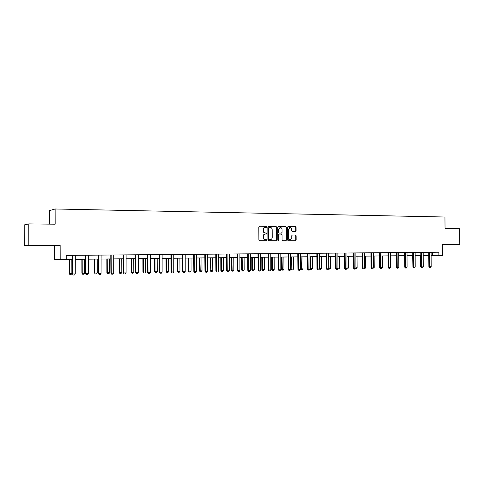 <?xml version="1.0" encoding="UTF-8"?>
<svg xmlns="http://www.w3.org/2000/svg" width="484" height="484" viewBox="0 0 484 484"><rect width="100%" height="100%" fill="white"/><g stroke="black" fill="none" stroke-linecap="round" stroke-linejoin="round"><path stroke-width="0.73" d="M266.799 226.814L266.345 226.306L259.43 226.228L258.825 226.942L258.892 239.973L259.545 240.699L266.436 240.705L266.865 240.203L266.412 239.695L265.528 239.695C264.276 239.556 263.586 238.781 263.453 237.384L263.447 236.301C263.55 234.958 264.197 234.196 265.383 234.008L266.406 234.008L266.829 233.506L266.375 232.998L265.492 232.998C264.24 232.846 263.55 232.072 263.417 230.674L263.411 229.591C263.514 228.26 264.149 227.498 265.329 227.305L266.382 227.311L266.799 226.814M266.158 227.311L266.466 226.833L266.012 226.324L259.297 226.252M266.176 240.705L266.539 240.209L265.528 239.695M266.17 234.008L266.502 233.524L265.492 232.998M442.315 244.608L449.279 244.535L442.315 244.565M41.146 245.424L33.541 245.503L41.146 245.424M295.488 231.6L296.099 230.898L296.075 227.341L295.458 226.633L288.101 226.548L287.52 227.25L287.593 240.016L288.222 240.723L295.561 240.729L296.147 240.028L296.123 235.726L295.506 235.018L292.354 235.006L291.767 235.708L291.779 237.844L290.2 239.731C289.154 239.659 288.573 239.023 288.452 237.838L288.41 229.44L289.958 227.565C291.017 227.631 291.61 228.267 291.731 229.47L291.743 230.868L292.366 231.576L295.488 231.6M24.236 245.606L24.2 224.945L28.786 223.904L28.828 245.388L24.236 245.606L60.149 245.321L60.185 259.654L66.217 259.587L66.211 255.389L438.867 252.218L438.891 255.431L442.4 255.395L442.315 244.499L459.8 244.462L459.679 228.678L445.038 228.515L444.947 217.02L55.122 208.985L49.604 210.576L49.634 224.134M28.786 223.904L55.152 224.195L55.122 208.985M60.149 245.321L28.828 245.388M276.642 227.135L276.007 226.415L268.481 226.331L267.84 227.038L267.906 239.985L268.553 240.705L276.11 240.711L276.715 239.997L276.642 227.135L275.668 226.433L268.305 226.355M278.379 226.439L285.802 226.524L286.431 227.238L286.498 240.016L285.905 240.723L282.71 240.717L282.081 240.01L282.051 234.807L281.416 234.093L279.274 234.081L278.681 234.794L278.705 240.215L278.288 240.717L277.822 240.215L277.755 227.147L278.294 226.445M442.315 244.65L459.8 244.462M54.462 245.533L54.492 259.327L60.185 259.654M431.075 255.395L438.891 255.431M66.217 259.43L72.382 259.357M75.22 259.327L85.426 259.212M88.239 259.182L98.252 259.073M101.047 259.043L110.872 258.934M113.649 258.904L123.287 258.795M126.046 258.765L135.508 258.662M138.249 258.631L147.529 258.529M150.252 258.498L159.369 258.396M162.067 258.365L171.015 258.268M173.702 258.238L182.486 258.141M185.154 258.111L193.781 258.014M196.431 257.99L204.901 257.893M207.533 257.863L215.852 257.772M218.466 257.742L226.645 257.651M229.241 257.627L237.269 257.536M239.852 257.506L247.741 257.421M250.307 257.391L258.057 257.306M260.604 257.276L268.227 257.192M270.756 257.167L278.246 257.083M280.756 257.058L288.119 256.974M290.618 256.95L297.854 256.865M300.334 256.841L307.449 256.762M309.917 256.732L316.911 256.659M319.361 256.629L326.24 256.556M328.678 256.526L335.436 256.453M337.862 256.423L344.511 256.351M346.919 256.326L353.459 256.254M355.855 256.224L362.286 256.157M364.664 256.127L370.992 256.06M373.358 256.03L379.583 255.963M381.936 255.939L388.059 255.873M390.4 255.842L396.426 255.776M398.749 255.752L404.678 255.685M406.99 255.661L412.828 255.594M415.127 255.57L420.868 255.51M423.155 255.479L428.806 255.419M432.514 252.273L432.539 255.377M265.135 227.323L264.996 227.329C263.822 227.522 263.181 228.285 263.084 229.61L263.411 229.591M265.165 233.01C263.913 232.864 263.223 232.09 263.09 230.693L263.084 229.61M265.171 234.02L265.057 234.02C263.871 234.208 263.223 234.976 263.121 236.313L263.447 236.301M265.202 239.707C263.949 239.568 263.254 238.793 263.127 237.396L263.121 236.313M275.85 240.711L276.376 240.01L276.31 227.159M269.189 227.341L268.741 227.843L268.801 239.199L269.255 239.701L270.272 239.701C271.464 239.519 272.111 238.757 272.214 237.414L272.177 229.67C272.044 228.279 271.361 227.504 270.12 227.353L269.189 227.341M269.128 227.347L268.741 227.843M269.969 239.713L268.923 239.713L268.475 239.211L268.414 227.861M278.209 226.464L285.802 226.524M285.639 240.723L286.159 240.022L286.086 227.262L285.457 226.548M279.25 234.087L278.342 234.807L278.373 240.227L278.705 240.215M278.106 240.681L278.373 240.227M282.021 229.416C281.9 228.206 281.295 227.565 280.218 227.498L278.651 229.386L278.663 232.368L279.304 233.082L281.446 233.094L282.039 232.387L282.021 229.416M280.048 227.516L278.651 229.386M281.131 233.113L278.966 233.1L278.33 232.381L278.312 229.404M289.783 227.583L288.41 229.44M290.2 239.731L289.856 239.743C288.809 239.665 288.228 239.036 288.107 237.85L288.065 229.458M295.288 240.729L295.797 240.034L295.772 235.744L295.155 235.036L292.251 235.018M295.282 231.6L295.748 230.916L295.73 227.365L295.107 226.651L287.974 226.572M69.061 259.394L69.387 273.496L71.874 273.448L71.838 259.363M71.874 273.448L71.13 274.501L69.89 274.525L69.097 273.46M69.357 259.394L69.387 273.496L69.89 274.525M75.292 255.31L75.256 273.92L74.5 274.991L73.235 275.015L72.425 273.926L72.297 255.334M75.256 273.92L72.727 273.968L72.6 255.334M73.235 275.015L72.425 273.926M81.863 259.255L81.905 273.2L82.219 273.242L84.658 273.194L84.621 259.224M84.658 273.194L83.92 274.234L82.697 274.259L81.905 273.2M82.177 259.249L82.219 273.242L82.697 274.259M94.465 259.115L94.501 272.952L94.84 272.988L97.242 272.946L97.199 259.085M97.242 272.946L96.504 273.974L95.3 273.998L94.501 272.952M94.797 259.109L94.84 272.988L95.3 273.998M88.312 255.201L88.282 273.654L87.525 274.718L86.285 274.743L85.468 273.66L85.335 255.225M88.282 273.654L85.795 273.702L85.662 255.219M86.285 274.743L85.468 273.66M101.12 255.092L101.089 273.393L100.339 274.446L99.117 274.47L98.294 273.399L98.167 255.116M101.089 273.393L98.645 273.442L98.512 255.11M99.117 274.47L98.294 273.399M106.861 258.976L106.903 272.704L107.26 272.74L109.626 272.698L109.584 258.946M109.626 272.698L108.888 273.72L107.702 273.744L106.903 272.704M107.218 258.976L107.26 272.74L107.702 273.744M119.064 258.843L119.106 272.462L119.481 272.498L121.811 272.45L121.768 258.813M121.811 272.45L121.073 273.472L119.911 273.49L119.106 272.462M119.439 258.837L119.481 272.498L119.911 273.49M131.073 258.71L131.122 272.22L131.515 272.256L133.802 272.214L133.759 258.68M133.802 272.214L133.07 273.224L131.926 273.248L131.122 272.22M131.466 258.704L131.515 272.256L131.926 273.248M113.716 254.983L113.692 273.139L112.941 274.18L111.737 274.21L110.915 273.145L110.788 255.007M113.692 273.139L111.284 273.188L111.151 255.007M111.737 274.21L110.915 273.145M126.112 254.88L126.094 272.885L125.344 273.92L124.158 273.95L123.335 272.891L123.202 254.905M126.094 272.885L123.722 272.934L123.589 254.899M124.158 273.95L123.335 272.891M138.309 254.772L138.297 272.637L137.547 273.666L136.379 273.69L135.556 272.643L135.423 254.796M138.297 272.637L135.962 272.686L135.822 254.796M136.379 273.69L135.556 272.643M142.901 258.577L142.943 271.984L143.355 272.02L145.611 271.978L145.563 258.553M145.611 271.978L144.879 272.976L143.754 273L142.943 271.984M143.306 258.577L143.355 272.02L143.754 273M150.312 254.675L150.3 272.395L149.556 273.412L148.406 273.436L148.007 272.438L147.584 272.401L147.445 254.699M150.3 272.395L148.007 272.438L147.868 254.693M148.406 273.436L147.584 272.401M154.541 258.45L154.59 271.754L155.019 271.79L157.239 271.748L157.191 258.42M157.239 271.748L156.507 272.74L155.4 272.764L154.59 271.754M154.971 258.444L155.019 271.79L155.4 272.764M162.128 254.572L162.122 272.153L161.372 273.17L160.246 273.188L159.859 272.202L159.417 272.159L159.278 254.596M162.122 272.153L159.859 272.202L159.72 254.59M160.246 273.188L159.417 272.159M166.006 258.323L166.054 271.524L166.496 271.56L168.686 271.518L168.638 258.293M168.686 271.518L167.96 272.504L166.865 272.522L166.054 271.524M166.448 258.317L166.496 271.56L166.865 272.522M173.756 254.475L173.756 271.917L173.012 272.922L171.899 272.946L171.53 271.96L171.07 271.923L170.931 254.499M173.756 271.917L171.53 271.96L171.39 254.493M171.899 272.946L171.07 271.923M177.295 258.202L177.344 271.3L177.803 271.336L179.963 271.294L179.909 258.172M179.963 271.294L179.231 272.268L178.154 272.292L177.344 271.3M177.755 258.196L177.803 271.336L178.154 272.292M185.209 254.372L185.209 271.687L184.464 272.68L183.369 272.704L183.019 271.73L182.541 271.693L182.401 254.396M185.209 271.687L183.019 271.73L182.879 254.396M183.369 272.704L182.541 271.693M188.415 258.075L188.47 271.076L188.941 271.113L191.065 271.07L191.011 258.051M191.065 271.07L190.339 272.038L189.28 272.062L188.47 271.076M188.887 258.069L188.941 271.113L189.28 272.062M196.486 254.281L196.486 271.457L195.742 272.444L194.665 272.468L194.332 271.5L193.836 271.464L193.697 254.306M196.486 271.457L194.332 271.5L194.187 254.3M194.665 272.468L193.836 271.464M199.366 257.954L199.42 270.858L199.91 270.895L202.003 270.852L201.949 257.93M202.003 270.852L201.277 271.814L200.237 271.839L199.42 270.858M199.856 257.948L200.237 271.839M207.588 254.185L207.594 271.228L206.849 272.214L205.791 272.238L205.47 271.276L204.962 271.24L204.817 254.209M207.594 271.228L205.47 271.276L205.325 254.203M205.791 272.238L204.962 271.24M210.159 257.839L210.213 270.647L210.715 270.677L212.778 270.635L212.718 257.809M212.778 270.635L212.059 271.591L211.03 271.615L210.213 270.647M210.661 257.833L211.03 271.615M218.52 254.094L218.526 271.01L217.794 271.984L216.747 272.008L216.439 271.052L215.912 271.016L215.773 254.118M218.526 271.01L216.439 271.052L216.294 254.112M216.747 272.008L215.912 271.016M220.789 257.718L220.849 270.435L221.363 270.465L223.396 270.423L223.336 257.688M223.396 270.423L222.676 271.373L221.66 271.397L220.849 270.435M221.309 257.712L221.66 271.397M229.289 254.003L229.301 270.792L228.569 271.76L227.534 271.778L227.244 270.834L226.706 270.798L226.56 254.021M229.301 270.792L227.244 270.834L227.099 254.021M227.534 271.778L226.706 270.798M231.267 257.603L231.322 270.223L231.854 270.253L233.857 270.217L233.796 257.573M233.857 270.217L233.137 271.161L232.138 271.179L231.322 270.223M231.794 257.597L232.138 271.179M239.901 253.912L239.913 270.574L239.181 271.536L238.164 271.554L237.886 270.616L237.335 270.58L237.19 253.931M239.913 270.574L237.886 270.616L237.741 253.931M238.164 271.554L237.335 270.58M241.589 257.488L241.649 270.018L242.194 270.048L244.166 270.012L244.105 257.464M244.166 270.012L243.446 270.943L242.466 270.967L241.649 270.018M242.133 257.482L242.466 270.967M250.355 253.822L250.367 270.362L249.635 271.318L248.637 271.336L248.371 270.405L247.808 270.368L247.663 253.846M250.367 270.362L248.371 270.405L248.225 253.84M248.637 271.336L247.808 270.368M251.765 257.379L251.825 269.812L252.382 269.848L254.324 269.806L254.263 257.349M254.324 269.806L253.61 270.738L252.642 270.756L251.825 269.812M252.321 257.373L252.642 270.756M260.652 253.731L260.67 270.151L259.944 271.101L258.958 271.119L258.704 270.193L258.123 270.163L257.978 253.755M260.67 270.151L258.704 270.193L258.553 253.749M258.958 271.119L258.123 270.163M261.79 257.264L261.856 269.612L262.425 269.642L264.337 269.606L264.276 257.24M264.337 269.606L263.629 270.532L262.673 270.55L261.856 269.612M262.358 257.258L262.673 270.55M270.798 253.646L270.822 269.945L270.096 270.889L269.128 270.907L268.88 269.987L268.293 269.957L268.142 253.67M270.822 269.945L268.88 269.987L268.735 253.664M269.128 270.907L268.293 269.957M271.675 257.155L271.742 269.419L272.323 269.449L274.21 269.413L274.144 257.131M274.21 269.413L273.502 270.326L272.559 270.344L271.742 269.419M272.256 257.149L272.559 270.344M280.805 253.562L280.829 269.745L280.103 270.677L279.147 270.695L278.911 269.782L278.312 269.751L278.167 253.586M280.829 269.745L278.911 269.782L278.766 253.58M279.147 270.695L278.312 269.751M281.422 257.046L281.488 269.225L282.081 269.255L283.945 269.213L283.878 257.022M283.945 269.213L283.237 270.126L282.305 270.145L281.488 269.225M282.015 257.04L282.305 270.145M290.66 253.477L290.684 269.546L289.964 270.471L289.021 270.489L288.803 269.582L288.186 269.552L288.041 253.501M290.684 269.546L288.803 269.582L288.652 253.495M289.021 270.489L288.186 269.552M291.035 256.943L291.102 269.031L291.707 269.062L293.54 269.025L293.473 256.913M293.54 269.025L292.832 269.927L291.919 269.945L291.102 269.031M291.64 256.937L291.919 269.945M300.376 253.398L300.407 269.346L299.687 270.266L298.755 270.284L298.549 269.382L297.92 269.352L297.775 253.416M300.407 269.346L298.549 269.382L298.398 253.41M298.755 270.284L297.92 269.352M300.51 256.841L300.576 268.844L301.193 268.868L303.002 268.838L302.936 256.81M303.002 268.838L302.3 269.733L301.393 269.751L300.576 268.844M301.127 256.829L301.393 269.751M309.96 253.313L309.99 269.152L309.27 270.066L308.356 270.084L308.157 269.189L307.522 269.158L307.37 253.338M309.99 269.152L308.157 269.189L308.005 253.332M308.356 270.084L307.522 269.158M309.984 268.662L312.331 268.65L312.265 256.708M312.331 268.65L311.629 269.54L310.637 269.552L309.984 268.735M310.48 256.726L310.74 269.558M319.404 253.235L319.434 268.959L318.72 269.866L317.819 269.884L317.631 268.995L316.984 268.965L316.832 253.253M319.434 268.959L317.631 268.995L317.48 253.253M317.819 269.884L316.984 268.965M319.434 268.487L321.539 268.463L321.467 256.605M321.539 268.463L320.838 269.352L319.851 269.364L319.434 268.838M319.706 256.623L319.96 269.37M328.715 253.156L328.751 268.771L328.037 269.673L327.148 269.691L326.966 268.808L326.313 268.777L326.162 253.174M328.751 268.771L326.966 268.808L326.815 253.168M327.148 269.691L326.313 268.777M328.745 268.311L330.614 268.281L330.542 256.508M330.614 268.281L329.919 269.164L328.684 268.856M328.805 256.526L329.047 269.183M337.899 253.078L337.935 268.584L337.221 269.479L336.344 269.497L336.18 268.62L335.515 268.59L335.364 253.096M337.935 268.584L336.18 268.62L336.029 253.09M336.344 269.497L335.515 268.59M337.935 268.136L339.568 268.106L339.496 256.405M339.568 268.106L338.873 268.977L337.759 268.808M337.935 268.553L338.02 268.995M346.955 252.999L346.998 268.402L346.284 269.286L345.419 269.304L345.261 268.432L344.584 268.408L344.433 253.023M346.998 268.402L345.261 268.432L345.11 253.017M345.419 269.304L344.584 268.408M346.992 267.954L348.407 267.93L348.329 256.308M348.407 267.93L347.712 268.795L346.713 268.753M355.891 252.926L355.928 268.221L355.22 269.104L354.367 269.116L354.221 268.251L353.538 268.227L353.387 252.944M355.928 268.221L354.221 268.251L354.07 252.938M354.367 269.116L353.538 268.227M355.928 267.779L357.119 267.755L357.047 256.211M357.119 267.755L356.43 268.614L355.595 268.632M364.7 252.848L364.742 268.039L364.041 268.916L363.194 268.935L363.06 268.076L362.365 268.045L362.214 252.872M364.742 268.039L363.06 268.076L362.903 252.866M363.194 268.935L362.365 268.045M364.742 267.604L365.722 267.585L365.644 256.121M365.722 267.585L365.033 268.438L364.41 268.451M373.394 252.775L373.436 267.864L372.734 268.735L371.906 268.753L371.772 267.894L371.071 267.87L370.919 252.793M373.436 267.864L371.772 267.894L371.621 252.787M371.906 268.753L371.071 267.87M373.436 267.428L374.211 267.416L374.132 256.024M374.211 267.416L373.11 268.275M381.967 252.702L382.015 267.688L381.313 268.553L380.497 268.572L380.376 267.725L379.662 267.694L379.51 252.721M382.015 267.688L380.376 267.725L380.218 252.715M380.497 268.572L379.662 267.694M382.015 267.259L382.584 267.247L382.505 255.933M382.584 267.247L381.688 268.094M390.431 252.63L390.479 267.519L389.783 268.378L388.973 268.396L388.864 267.549L388.144 267.525L387.986 252.648M390.479 267.519L388.864 267.549L388.706 252.642M388.973 268.396L388.144 267.525M390.479 267.089L390.848 267.083L390.776 255.842M390.171 267.918L390.848 267.083M398.78 252.557L398.834 267.349L398.132 268.203L397.334 268.221L397.237 267.38L396.505 267.356L396.354 252.581M398.834 267.349L397.237 267.38L397.08 252.575M397.334 268.221L396.505 267.356M398.828 266.92L398.931 255.752M407.02 252.491L407.074 267.18L406.379 268.027L405.592 268.045L405.495 267.21L404.763 267.186L404.606 252.509M407.074 267.18L405.495 267.21L405.344 252.503M405.592 268.045L404.763 267.186M415.151 252.418L415.205 267.017L414.516 267.858L413.735 267.876L413.651 267.047L412.906 267.023L412.755 252.442M415.205 267.017L413.651 267.047L413.493 252.436M413.735 267.876L412.906 267.023M412.695 255.6L412.906 266.611M423.179 252.352L423.234 266.853L422.544 267.688L421.776 267.706L421.697 266.884L420.953 266.859L420.796 252.37M423.234 266.853L421.697 266.884L421.546 252.364M421.776 267.706L420.953 266.859M420.554 255.51L420.632 266.448L420.947 266.46M420.953 266.829L420.632 266.448M431.105 252.285L431.159 266.69L430.476 267.525L429.713 267.537L429.647 266.72L428.891 266.696L428.733 252.303M431.159 266.69L429.647 266.72L429.489 252.297M429.713 267.537L428.891 266.696M266.012 226.324L266.345 226.306M266.085 239.707L266.412 239.695M266.049 233.016L266.375 232.998M263.09 230.693L263.417 230.674M263.127 237.396L263.453 237.384M276.376 240.01L276.715 239.997M275.668 226.433L276.007 226.415M268.475 239.211L268.801 239.199M268.923 239.713L269.255 239.701M269.848 239.713L270.181 239.701M286.086 227.262L286.431 227.238M286.159 240.022L286.498 240.016M278.342 234.807L278.681 234.794M278.33 232.381L278.663 232.368M278.966 233.1L279.304 233.082M281.071 233.113L281.416 233.094M288.107 237.85L288.452 237.838M295.155 235.036L295.506 235.018M295.772 235.744L296.123 235.726M295.797 240.034L296.147 240.028M295.107 226.651L295.458 226.633M295.73 227.365L296.075 227.341M295.748 230.916L296.099 230.898M72.642 255.467L72.334 255.461M72.679 255.721L72.376 255.709M85.704 255.352L85.378 255.346M85.747 255.606L85.414 255.594M98.555 255.243L98.204 255.237M98.591 255.492L98.246 255.485M111.193 255.135L110.824 255.128M111.229 255.383L110.86 255.37M123.632 255.032L123.238 255.02M123.668 255.274L123.281 255.262M135.865 254.923L135.459 254.917M135.901 255.165L135.496 255.159M147.91 254.82L147.481 254.814M147.947 255.062L147.517 255.05M159.762 254.717L159.315 254.711M159.799 254.959L159.351 254.947M171.427 254.62L170.967 254.614M171.463 254.856L171.003 254.85M182.916 254.517L182.438 254.511M182.952 254.753L182.474 254.747M194.223 254.421L193.733 254.415M194.259 254.657L193.763 254.651M205.361 254.33L204.853 254.324M205.398 254.56L204.889 254.554M216.33 254.233L215.803 254.227M216.366 254.463L215.84 254.457M227.135 254.142L226.597 254.136M227.165 254.366L226.627 254.36M237.777 254.052L237.221 254.046M237.807 254.275L237.257 254.269M248.256 253.961L247.693 253.955M248.292 254.185L247.723 254.179M258.589 253.87L258.008 253.864M258.619 254.094L258.045 254.088M268.765 253.785L268.178 253.779M268.795 254.003L268.209 253.997M278.796 253.695L278.197 253.695M278.826 253.912L278.227 253.912M288.682 253.61L288.071 253.61M288.718 253.828L288.101 253.822M298.428 253.525L297.805 253.525M298.459 253.743L297.835 253.737M308.036 253.447L307.401 253.441M308.066 253.658L307.431 253.652M317.51 253.362L316.863 253.362M317.54 253.574L316.893 253.574M326.845 253.283L326.192 253.277M326.875 253.495L326.222 253.489M336.059 253.205L335.388 253.199M336.084 253.416L335.418 253.41M345.14 253.126L344.463 253.126M345.171 253.332L344.493 253.332M354.1 253.047L353.411 253.047M354.125 253.253L353.441 253.253M362.933 252.975L362.238 252.969M362.964 253.18L362.268 253.174M371.651 252.896L370.95 252.896M371.676 253.102L370.974 253.102M380.249 252.823L379.541 252.823M380.279 253.029L379.565 253.023M388.737 252.751L388.017 252.751M388.761 252.951L388.041 252.951M397.11 252.678L396.378 252.678M397.134 252.878L396.408 252.878M405.368 252.612L404.636 252.606M405.392 252.805L404.66 252.805M413.524 252.539L412.779 252.539M413.548 252.739L412.81 252.733M421.57 252.473L420.82 252.466M421.594 252.666L420.85 252.66M429.514 252.4L428.757 252.4M429.538 252.594L428.788 252.594M264.996 227.329L265.329 227.305M265.057 234.02L265.383 234.008M268.832 227.365L269.158 227.341M278.935 234.099L279.274 234.081M279.879 227.516L280.218 227.498M281.107 233.113L281.446 233.094M289.613 227.583L289.958 227.565"/></g></svg>

